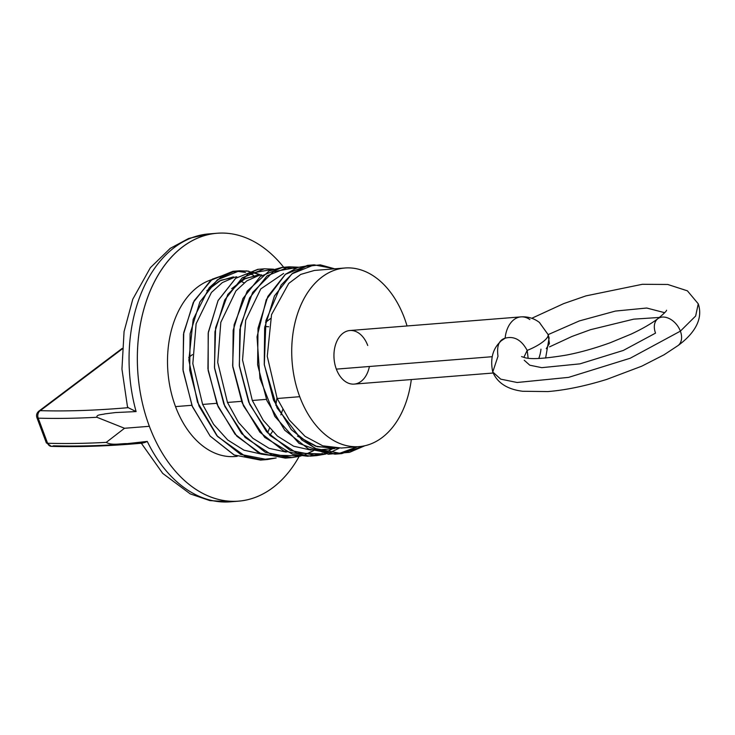 <?xml version="1.0" encoding="UTF-8"?>
<svg xmlns="http://www.w3.org/2000/svg" width="735" height="735" viewBox="0 0 735 735"><rect width="100%" height="100%" fill="white"/><g stroke="black" fill="none" stroke-linecap="round" stroke-linejoin="round"><path stroke-width="1.1" d="M299.127 456.472A134.386 90.129 -94.6 0 1 149.361 426.3A134.386 90.129 -94.6 0 1 168.637 260.273A134.386 90.129 -94.6 0 1 283.682 267.264A134.386 90.129 85.4 0 0 217.156 233.243A134.386 90.129 85.4 0 0 149.361 426.3A134.386 90.129 85.4 0 0 238.508 501.169A134.386 90.129 85.4 0 0 299.127 456.472M244.094 282.828A89.587 60.086 85.4 0 0 240.51 281.174A89.587 60.086 -94.6 0 1 244.094 282.828M237.194 456.334L234.952 456.518A89.587 60.086 -94.6 0 1 175.518 406.602L191.863 405.297L175.518 406.602A89.587 60.086 -94.6 0 1 211.579 279.704A89.587 60.086 85.4 0 0 175.518 406.602A89.587 60.086 85.4 0 0 237.074 456.288M269.818 435.313A89.587 60.086 85.4 0 0 272.492 431.482A89.587 60.086 -94.6 0 1 269.818 435.313M280.844 414.88A89.587 60.086 85.4 0 0 282.653 409.698A89.587 60.086 -94.6 0 1 280.844 414.88M141.322 443.233L162.701 473.386L190.218 493.883L209.843 500.599L230.23 501.83A134.386 90.129 -94.6 0 1 147.266 441.423L127.247 443.618C120.797 443.407 111.665 445.768 106.272 442.36L124.518 428.275L149.361 426.3L124.518 428.275L106.272 442.36C111.665 445.768 120.797 443.407 127.247 443.618L147.266 441.423A134.386 90.129 85.4 0 0 230.23 501.83L238.508 501.169M270.452 318.604L265.574 322.362L270.452 318.604M264.839 326.469L268.716 326.763L264.839 326.469M276.939 397.984A111.986 75.108 -94.6 0 1 275.781 405.224A111.986 75.108 -94.6 0 0 276.939 397.984M269.46 428.22A111.986 75.108 -94.6 0 1 267.595 432.906A111.986 75.108 -94.6 0 0 269.46 428.22M142.48 443.131C109.442 446.09 79.077 447.165 51.367 446.365A5.595 4.364 -88.3 0 1 47.591 443.251A5.595 4.364 91.7 0 0 51.367 446.365A5.595 4.364 91.7 0 0 53.407 445.787A677.532 196.962 159.5 0 0 141.322 442.801C142.333 443.279 144.317 442.819 147.266 441.423M192.451 354.619L188.739 357.403L192.451 354.619M47.591 443.251A683.137 198.588 -20.5 0 0 106.272 442.36A683.137 198.588 159.5 0 1 47.591 443.251A5.595 1.626 159.5 0 1 46.287 442.727A5.595 1.626 -20.5 0 0 47.591 443.251L38.211 418.16L47.591 443.251M127.449 406.584L128.184 407.668A677.532 196.962 -20.5 0 1 40.278 410.663A5.595 3.822 -127 0 0 38.78 411.205A5.595 3.822 53 0 1 40.278 410.663L122.12 349.033L40.278 410.663A5.595 4.364 91.7 0 0 38.211 418.16A5.595 1.626 159.5 0 1 36.906 417.636A5.595 1.626 -20.5 0 0 38.211 418.16A683.137 198.588 -20.5 0 0 96.891 417.269L124.518 428.275L96.891 417.269A683.137 198.588 159.5 0 1 38.211 418.16A5.595 4.364 -88.3 0 1 40.278 410.663A677.532 196.962 -20.5 0 0 128.184 407.668L136.104 411.582L115.469 412.555L104.857 413.888C102.468 414.742 96.248 414.393 96.891 417.269C96.248 414.393 102.468 414.742 104.857 413.888L115.469 412.555L136.104 411.582A134.386 90.129 -94.6 0 1 208.869 233.905A134.386 90.129 85.4 0 0 136.104 411.582L128.184 407.668L127.44 406.529L121.946 369.117L124.068 331.586L132.778 299.219L150.353 267.705L170.263 248.347L188.739 238.425L208.869 233.905L217.156 233.243M286.237 452.117L269.102 448.322L252.886 438.299L238.508 422.46L227.473 402.458L241.549 401.338L227.473 402.458L217.725 362.428L220.812 322.353L235.953 290.867L246.785 280.88L259.317 275.276M311.08 450.132L293.642 446.219L277.371 436.011L263.286 420.374L252.316 400.483L266.392 399.362L252.316 400.483L242.541 360.003L245.692 320.239L260.76 288.938L283.637 273.429M341.426 448.028L322.766 445.823L305.062 436.342L289.232 419.933L277.159 398.499L299.733 396.698A89.587 60.086 85.4 0 1 322.022 277.012A89.587 60.086 85.4 0 1 404.36 317.915A89.587 60.086 85.4 0 1 407.043 325.963A89.587 60.086 85.4 0 0 404.36 317.915A89.587 60.086 85.4 0 0 344.926 267.999A89.587 60.086 85.4 0 0 299.733 396.698L277.159 398.499L267.255 356.31L271.546 314.608L288.745 283.416L300.753 274.403L314.442 270.434M261.394 454.092L243.974 450.178L227.694 439.98L213.591 424.325L202.63 404.443L216.706 403.322L202.63 404.443L192.827 363.678L196.126 323.74L211.414 292.484L222.292 282.626L234.575 277.233M258.169 274.918L244.029 279.107L231.7 288.68L245.582 278.335L261.55 274.807M233.427 276.884L219.388 280.981L206.857 290.665L220.941 280.219L236.743 276.783M252.169 271.867L260.273 274.807L246.785 270.893L233.289 271.821L220.518 277.536L209.181 287.752L193.176 319.358L188.858 360.242L197.458 402.118L217.615 436.535L245.609 456.499L260.934 459.669L276.167 457.978L267.154 459.568L240.676 454.423L216.834 435.635L199.02 406.078L189.722 370.284L190.108 333.699L199.892 301.929L217.339 279.833L239.564 270.783L248.779 271.169M273.622 269.185L248.485 273.668L227.804 294.441L215.621 327.7L214.455 367.408L224.827 406.363L245.15 437.472L272.069 455.094L301.01 455.994L291.933 457.593L265.454 452.42L241.631 433.604L223.835 404.039L214.556 368.235L214.96 331.66L224.754 299.908L242.21 277.83L264.435 268.799L273.622 269.185M313.11 450.941L304.262 454.983L314.479 450.132M298.465 267.209L273.328 271.693L252.647 292.457L240.464 325.715L239.298 365.433L249.67 404.379L269.993 435.497L296.912 453.109L325.853 454.019L316.831 455.608L290.353 450.463L266.511 431.675L248.706 402.118L239.408 366.324L239.794 329.749L249.569 297.978L267.016 275.882L289.241 266.823L298.465 267.209M329.105 453.008L339.313 448.157L329.105 453.008M334.691 268.817L320.368 264.866L306.1 266.355L292.76 273.209L281.156 285.033L265.941 320.57L264.315 364.9L277.095 407.943L301.8 439.925L317.097 449.342L333.286 453.568L349.492 452.356L364.836 445.759L341.637 453.633L315.15 448.46L291.317 429.653L273.521 400.079L264.242 364.275L264.646 327.7L274.44 295.948L291.905 273.861L314.13 264.839L334.691 268.817M338.33 453.78L357.449 446.751L343.291 452.778L328.38 454.23L299.053 443.398L274.798 416.377L259.942 378.415L257.029 336.832L266.263 299.696L285.538 274.192L297.73 267.457L310.804 265.252M332.606 448.736L325.715 452.282L332.606 448.736M313.496 455.755L322.481 453.532L307.735 456.27L292.732 454.386L264.683 437.353L243.404 405.729L232.637 365.635L234.116 324.787L247.236 291.069L269.111 270.994L281.974 267.411L295.231 268.44M288.644 457.74L261.596 454.175L236.881 436.25L218.166 406.822L208.161 370.55L208.189 333.203L218.001 300.698L235.788 278.197L258.5 269.276M261.201 460.036L234.318 455.075L210.109 436.048L192.129 405.959L182.941 369.53L183.759 332.505L194.178 300.707L212.341 279.135L235.145 271.197M334.792 448.552L315.6 446.182L297.436 436.085L317.125 446.659L337.935 448.185M299.733 396.698A89.587 60.086 85.4 0 0 359.158 446.614A89.587 60.086 85.4 0 0 411.315 379.545A89.587 60.086 85.4 0 1 362.089 446.274A89.587 60.086 85.4 0 1 299.733 396.698M253.538 275.285L248.954 273.42M245.545 272.4L236.275 271.187M239.564 270.783L232.94 271.307L210.715 280.357L193.268 302.462L183.484 334.232L183.098 370.808L192.395 406.611L210.201 436.167L234.052 454.956L260.53 460.092L267.154 459.559M264.435 268.808L257.81 269.332L235.586 278.354L218.13 300.44L208.336 332.192L207.931 368.759L217.211 404.562L234.998 434.128L258.83 452.944L285.309 458.116L291.933 457.593M289.241 266.823L282.608 267.356L260.392 276.406L242.945 298.511L233.17 330.272L232.784 366.848L242.081 402.651L259.887 432.198L283.728 450.987L310.207 456.132L316.831 455.599M314.13 264.848L307.506 265.372L285.281 274.394L267.816 296.471L258.022 328.223L257.617 364.799L266.897 400.612L284.693 430.177L308.525 448.993L335.013 454.156L341.637 453.633M369.411 366.489A26.873 18.026 -94.6 0 1 354.178 384.102A26.873 18.026 -94.6 0 1 336.345 369.126A26.873 18.026 -94.6 0 1 343.034 333.221A26.873 18.026 -94.6 0 1 367.739 345.496M538.764 358.441A26.873 18.026 85.4 0 0 540.96 349.162M493.167 373.022L354.178 384.102A26.873 18.026 -94.6 0 1 336.345 369.126L492.073 356.714L336.345 369.126A26.873 18.026 -94.6 0 1 349.906 330.52L520.913 316.886A26.873 18.026 85.4 0 0 505.129 338.192L501.206 340.819M529.889 319.55A26.873 18.026 85.4 0 0 520.913 316.886A26.873 18.026 -94.6 0 0 505.129 338.192C514.096 335.794 521.446 339.864 527.188 350.402A26.313 7.653 -20.5 0 0 542.173 342.372A26.313 7.653 159.5 0 1 527.188 350.402L528.125 358.092L527.188 350.402L523.862 357.366L527.188 350.402C521.446 339.864 514.096 335.794 505.129 338.192C498.982 339.993 496.603 346.001 497.99 356.245L492.753 371.993L500.71 379.141L517.128 382.494L568.624 377.367L630.189 358.248L680.38 331.145L630.189 358.248L568.624 377.367L517.128 382.494L500.71 379.141L492.753 371.993C497.375 382.917 507.334 389.339 522.631 391.268L547.887 391.571C565.592 390.129 585.244 386.059 606.844 379.37L641.728 366.195L664.082 354.775L678.065 345.551C688.419 337.981 704.644 322.895 698.25 303.812L695.65 316.013L680.38 331.145A16.795 11.466 -127 0 0 657.669 318.852A16.795 11.466 53 0 1 680.38 331.145L695.65 316.013L698.25 303.803M524.22 360.233L529.816 365.212L541.778 367.656L579.924 363.862L623.335 350.439L655.537 333.12A16.795 11.466 53 0 1 657.669 318.852M678.249 345.404A16.795 11.466 -127 0 0 680.38 331.145A16.795 11.466 53 0 1 678.249 345.404M539.398 322.444L548.135 334.627L579.299 320.938L615.415 311.07L646.754 308.029L664.688 312.697L646.754 308.029L615.415 311.07L579.299 320.938L548.135 334.627L549.413 343.53L546.28 348.656M539.361 322.417L548.135 334.627A26.313 7.653 159.5 0 1 542.834 341.885L542.173 342.372L542.834 341.885A26.313 7.653 -20.5 0 0 548.135 334.627L549.155 338.118M542.834 341.885L542.173 342.372L542.834 341.885M122.157 348.427L38.78 411.205C36.713 413.024 36.088 415.174 36.906 417.636L46.287 442.727L51.367 446.365M344.926 267.999L314.552 270.425M341.205 448.047L359.158 446.614M334.581 448.58L318.347 449.875M500.673 341.398C492.661 348.886 490.024 359.084 492.753 371.993M666.553 310.225C666.709 310.923 663.806 313.753 657.853 318.714C651.045 323.813 642.133 328.949 631.126 334.103L610.289 342.721C594.845 348.307 580.154 352.442 566.216 355.115C543.909 358.79 529.861 359.562 524.055 357.412L521.574 356.594M531.772 318.283L563.754 303.583L585.951 295.883L642.344 284.298L667.738 284.463L687.4 290.83L698.25 303.812M659.497 317.437L633.699 319.155L590.527 329.684L572.014 336.437L549.559 346.856M549.118 337.971L545.627 358.046M520.913 316.886C527.932 316.436 534.18 318.356 539.655 322.647"/></g></svg>
